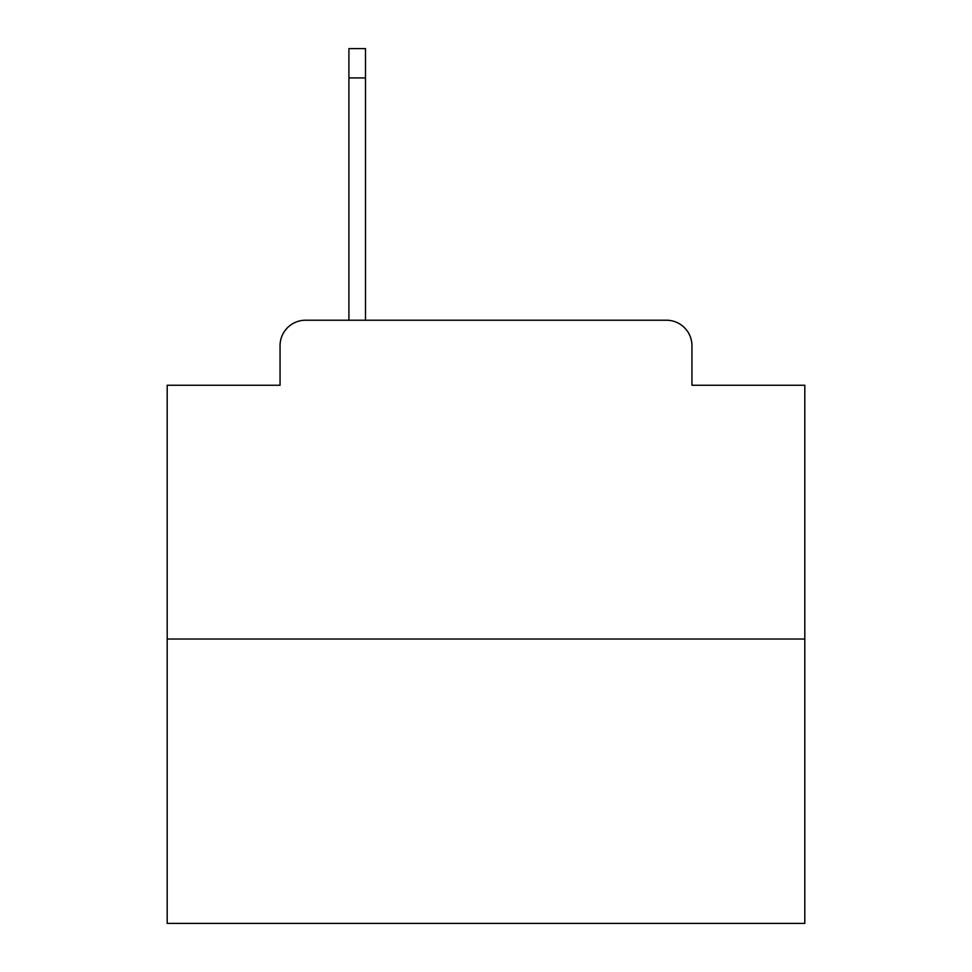 <?xml version="1.0" encoding="UTF-8"?>
<svg xmlns="http://www.w3.org/2000/svg" width="972" height="972" viewBox="0 0 972 972"><rect width="100%" height="100%" fill="white"/><g stroke="black" fill="none" stroke-linecap="round" stroke-linejoin="round"><path stroke-width="1.46" d="M280.058 345.728L280.058 385.252L280.058 345.728A25.503 25.503 0 0 1 305.56 320.225L348.912 320.225L348.912 48.6L365.496 48.6L365.496 77.93L348.912 77.93M804.804 639.029L167.196 639.029L167.196 923.4L804.804 923.4L804.804 385.252L691.942 385.252L691.942 345.728A25.503 25.503 0 0 0 666.44 320.225L305.56 320.225M167.196 639.029L167.196 385.252L280.058 385.252M365.496 77.93L365.496 320.225L386.528 320.225M585.472 320.225L666.44 320.225M691.942 385.252L691.942 345.728"/></g></svg>
